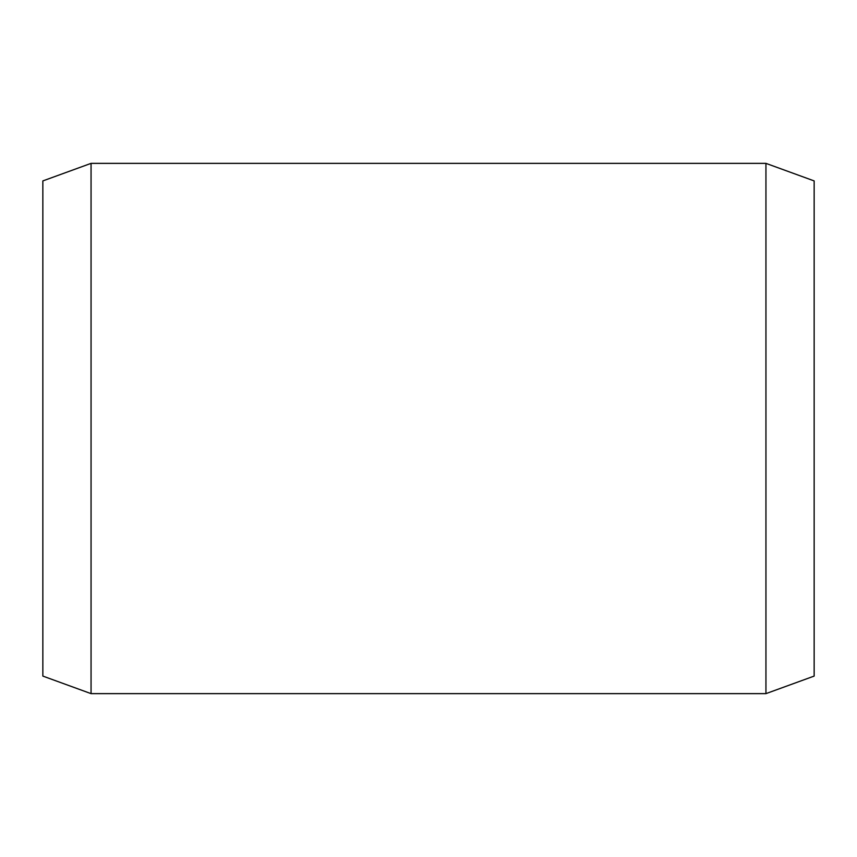<?xml version="1.0" encoding="UTF-8"?>
<svg xmlns="http://www.w3.org/2000/svg" width="857" height="857" viewBox="0 0 857 857"><rect width="100%" height="100%" fill="white"/><g stroke="black" fill="none" stroke-linecap="round" stroke-linejoin="round"><path stroke-width="1.29" d="M814.15 180.913L814.15 676.087L765.944 693.634L765.944 163.366L814.15 180.913M91.056 693.634L42.85 676.087L42.85 180.913L91.056 163.366L91.056 693.634L765.944 693.634M91.056 163.366L765.944 163.366"/></g></svg>
